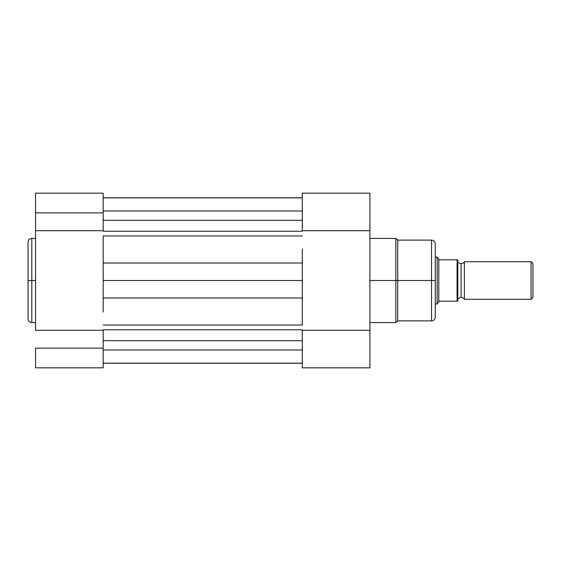 <?xml version="1.0" encoding="UTF-8"?>
<svg xmlns="http://www.w3.org/2000/svg" width="561" height="561" viewBox="0 0 561 561"><rect width="100%" height="100%" fill="white"/><g stroke="black" fill="none" stroke-linecap="round" stroke-linejoin="round"><path stroke-width="0.84" d="M28.05 242.366L28.05 280.5L28.05 242.184L28.05 280.5L31.809 280.5L31.809 238.425L31.809 280.5L35.56 280.5L31.809 280.5L31.809 322.575L35.56 322.575M35.56 367.841L103.182 367.841L103.182 348.122L35.56 348.122L35.56 367.841L35.56 348.122L103.182 348.122L103.182 330.303L35.56 330.303L35.56 230.697L103.182 230.697L103.182 212.878L35.56 212.878L35.56 330.303L103.182 330.303L103.182 367.841L35.56 367.841M28.05 242.184C28.274 239.898 29.523 238.649 31.809 238.425L31.809 280.5L28.05 280.5L28.05 318.08M35.56 193.187L35.56 230.697L103.182 230.697L103.182 193.187M35.56 193.159L35.56 212.878L103.182 212.878L103.182 193.159L35.56 193.159M28.05 280.5L28.05 318.816L28.05 280.5M31.809 280.5L31.809 322.575L31.809 280.5M103.182 210.999L302.288 210.999L103.182 210.999M302.288 340.702L103.182 340.702L302.288 340.702M103.182 350.001L302.288 350.001L103.182 350.001M103.182 363.233L302.288 363.233L103.182 363.233M103.182 329.763L302.288 329.763L103.182 329.763M302.288 325.036L103.182 325.036L302.288 325.036L302.288 297.982L103.182 297.982L103.182 280.5L302.288 280.5L302.288 297.982L103.182 297.982L103.182 280.5L302.288 280.5L302.288 263.018L103.182 263.018L103.182 280.5L103.182 263.018L302.288 263.018L302.288 248.965M103.182 235.964L302.288 235.964L103.182 235.964L103.182 263.018L103.182 248.965M103.182 231.237L302.288 231.237L103.182 231.237M302.288 220.298L103.182 220.298L302.288 220.298M103.182 197.767L302.288 197.767L103.182 197.767M103.182 312.035L103.182 297.982M302.288 312.035L302.288 263.018M369.909 322.575L395.842 322.575L395.842 280.5L369.909 280.5L395.842 280.5L395.842 238.425L395.842 280.5L431.521 280.5L431.521 240.115L431.521 280.5L435.273 280.5L435.273 244.575M435.273 316.951L435.273 280.5L395.842 280.5L395.842 238.425L397.707 240.115L397.707 320.885L431.521 320.885L431.521 240.115C433.8 240.339 435.055 241.595 435.273 243.874M302.288 193.18L302.288 230.697L369.909 230.697L369.909 193.201M302.288 330.303L302.288 367.841L369.909 367.841L369.909 193.159L302.288 193.159L302.288 230.697L369.909 230.697L369.909 330.303L302.288 330.303L302.288 367.841L369.909 367.841L369.909 330.303L302.288 330.303M395.842 280.5L395.842 322.575L395.842 280.5M397.707 280.5L397.707 320.885L397.707 280.5M435.273 280.5L435.273 317.126L435.273 280.5M431.521 280.5L431.521 320.885L431.521 280.5M464.389 261.714A3.815 3.815 0 0 1 461.1 263.593A3.815 3.815 0 0 0 464.389 261.714L464.389 299.286A3.815 3.815 0 0 0 461.1 297.407A3.815 3.815 0 0 1 464.389 299.286L531.071 299.286L464.389 299.286L464.389 261.714L531.071 261.714L532.95 263.593L531.071 261.714L531.071 299.286L532.95 297.407L531.071 299.286L531.071 261.714L464.389 261.714M461.1 297.407L461.1 263.593L461.1 297.407A3.815 3.815 0 0 0 457.818 299.286A3.815 3.815 0 0 1 461.1 297.407M457.818 261.714A3.815 3.815 0 0 0 461.1 263.593A3.815 3.815 0 0 1 457.818 261.714M437.152 303.978L437.152 257.022L437.573 257.625L437.152 257.022L435.273 257.022L437.152 257.022L437.152 303.978L438.793 301.608L437.152 303.978L435.273 303.978L437.152 303.978L439.032 301.257L439.6 301.159L457.818 301.159L457.79 259.841L457.818 301.159L457.313 301.159L457.818 301.159M438.793 301.608L439.6 301.159L457.068 301.159L457.068 259.841L439.6 259.841L438.793 259.392L438.793 301.608L438.793 259.392L437.573 257.625L439.032 259.743L439.6 259.841L457.79 259.841M532.95 297.407L532.95 263.593L532.95 297.407M457.068 259.841L457.313 301.159M31.809 238.425L35.56 238.425M31.809 322.575C29.523 322.351 28.274 321.102 28.05 318.816M302.288 197.851L103.182 197.851M302.288 363.149L103.182 363.149M431.521 240.115L397.707 240.115M395.842 238.425L369.909 238.425M369.909 193.159L302.288 193.159M395.842 322.575L397.707 320.885M431.521 320.885C433.8 320.661 435.055 319.405 435.273 317.126"/></g></svg>
